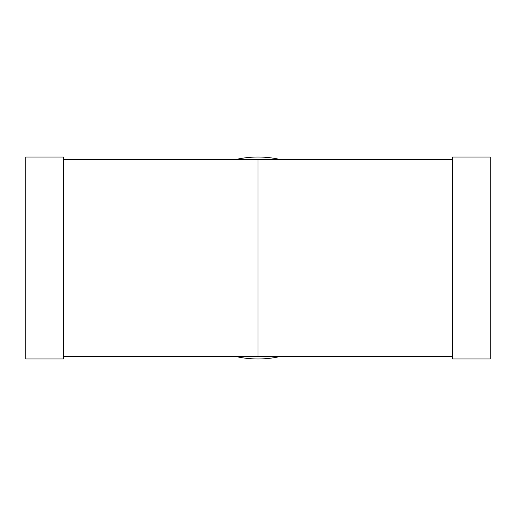 <?xml version="1.0" encoding="UTF-8"?>
<svg xmlns="http://www.w3.org/2000/svg" width="516" height="516" viewBox="0 0 516 516"><rect width="100%" height="100%" fill="white"/><g stroke="black" fill="none" stroke-linecap="round" stroke-linejoin="round"><path stroke-width="0.77" d="M25.8 157.025L25.8 358.975L63.442 358.975L63.442 157.025L25.8 157.025M258 159.489A98.511 98.511 0 0 0 257.994 159.489L63.442 159.489L258 159.489A98.511 98.511 0 0 0 258 159.489L452.558 159.489L258 159.489L258 356.511L63.442 356.511M452.558 157.025L452.558 358.975L490.2 358.975L490.2 157.025L452.558 157.025M235.838 159.489A100.975 100.975 0 0 1 280.162 159.489M280.162 356.511A100.975 100.975 0 0 1 235.838 356.511M452.558 356.511L258 356.511"/></g></svg>
